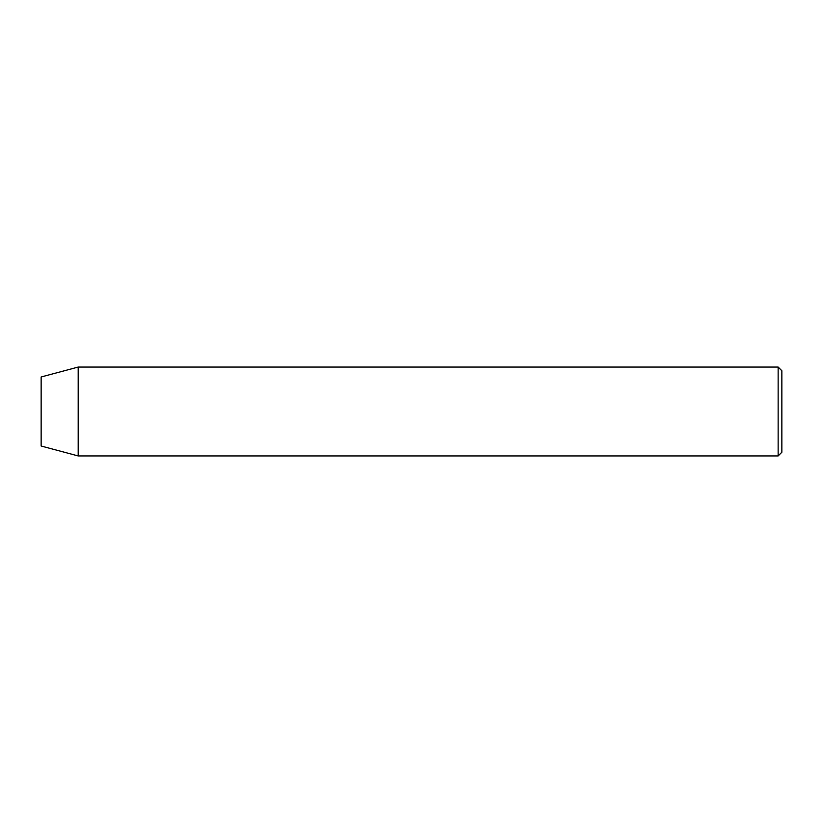 <?xml version="1.0" encoding="UTF-8"?>
<svg xmlns="http://www.w3.org/2000/svg" width="823" height="823" viewBox="0 0 823 823"><rect width="100%" height="100%" fill="white"/><g stroke="black" fill="none" stroke-linecap="round" stroke-linejoin="round"><path stroke-width="1.23" d="M778.147 367.058L781.85 370.762L781.85 452.239L778.147 455.942L778.147 367.058L78.185 367.058L78.185 455.942L778.147 455.942M78.185 367.058L41.15 376.985L41.15 446.015L78.185 455.942"/></g></svg>

